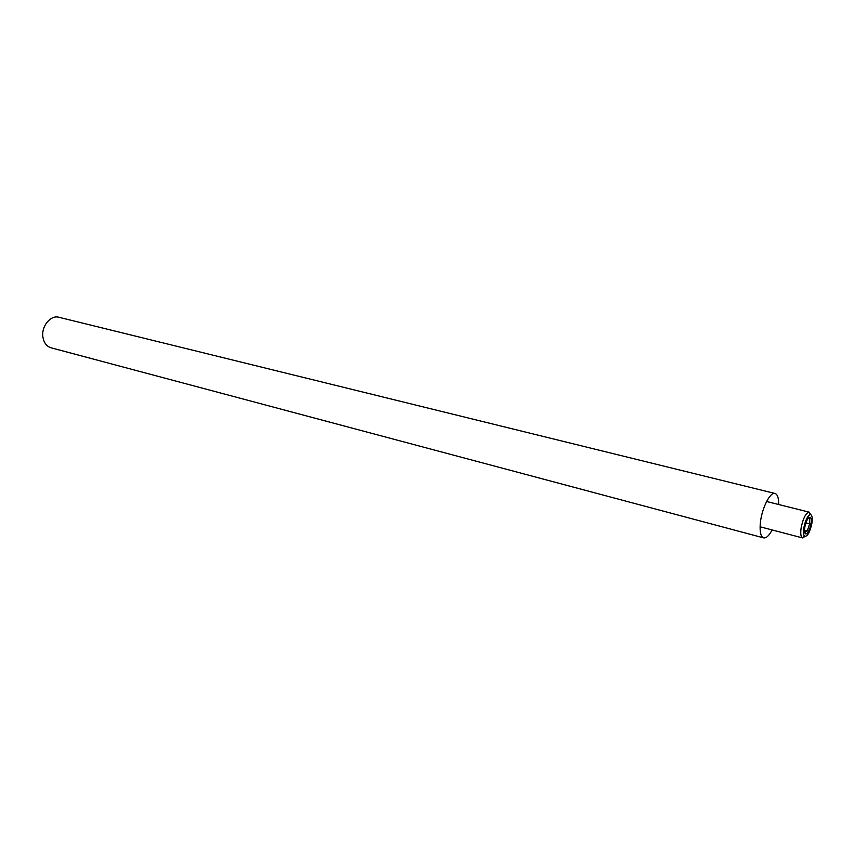 <?xml version="1.0" encoding="UTF-8"?>
<svg xmlns="http://www.w3.org/2000/svg" width="855" height="855" viewBox="0 0 855 855"><rect width="100%" height="100%" fill="white"/><g stroke="black" fill="none" stroke-linecap="round" stroke-linejoin="round"><path stroke-width="1.28" d="M774.94 493.453L59.059 317.312C50.648 314.565 40.901 326.621 42.964 337.415C43.99 342.887 46.63 346.328 50.894 347.75L51.236 347.835M778.649 504.514C778.734 498.123 777.569 494.447 775.154 493.506C770.013 491.23 760.929 510.146 760.191 524.959C759.806 532.451 760.929 536.748 763.558 537.859C766.166 538.404 769.019 535.775 772.129 529.95M804.576 531.628L807.238 530.934L809.653 523.891L809.354 518.258L808.093 518.397M810.935 523.955C809.696 529.801 808.039 533.146 805.955 533.969C804.598 533.702 804.213 531.436 804.812 527.193C806.329 520.417 808.157 517.125 810.316 517.307C811.256 518.194 811.47 520.406 810.935 523.955M811.865 523.452C812.656 517.884 812.154 514.924 810.358 514.56C807.644 515.64 805.474 520.011 803.86 527.695C803.176 532.312 803.444 535.187 804.673 536.341C807.494 536.566 809.899 532.27 811.865 523.452M810.807 514.635L808.841 512.124C805.634 513.385 803.08 518.525 801.188 527.567C800.376 532.996 800.697 536.384 802.15 537.731L805.186 536.545M805.88 522.929L809.653 523.891M804.523 530.228L807.238 530.934M50.894 347.75L763.558 537.859M804.598 531.746L805.955 533.969M810.358 514.56L808.841 512.124M766.593 501.49L809.151 512.145M760.106 526.798L802.535 537.923M804.673 536.341L802.15 537.731M808.456 518.344L810.316 517.307"/></g></svg>
